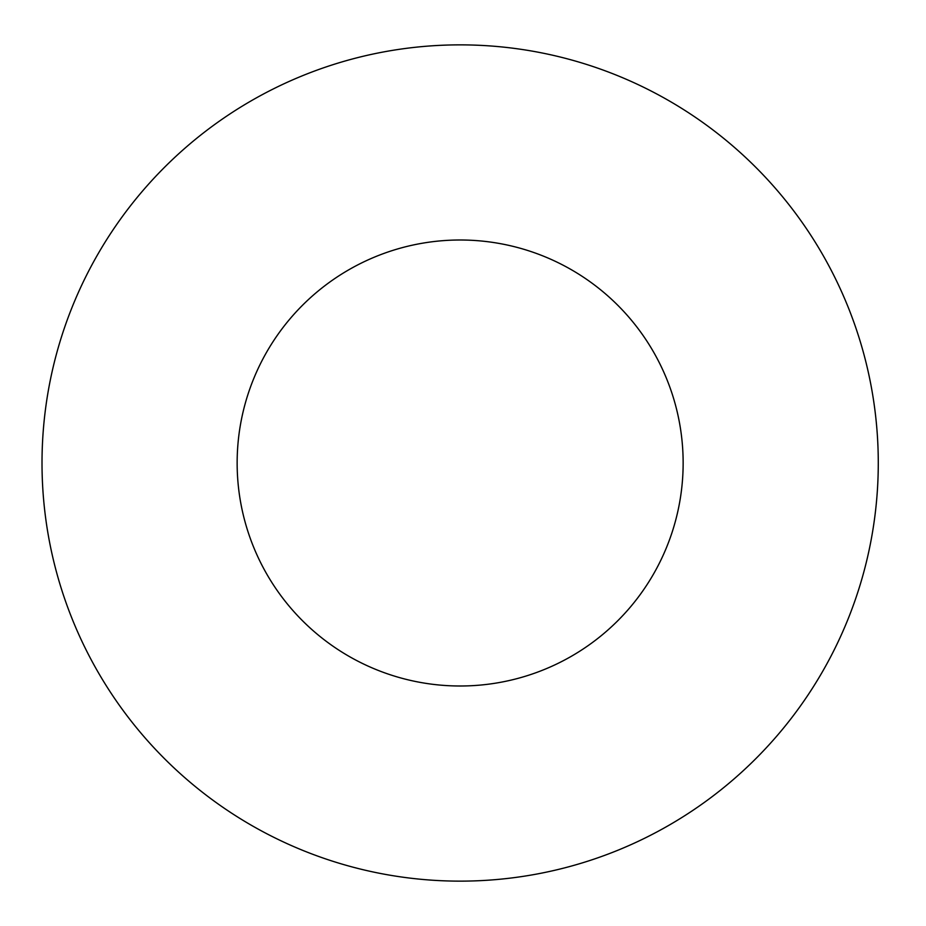 <?xml version="1.0" encoding="UTF-8"?>
<svg xmlns="http://www.w3.org/2000/svg" width="926" height="926" viewBox="0 0 926 926"><rect width="100%" height="100%" fill="white"/><g stroke="black" fill="none" stroke-linecap="round" stroke-linejoin="round"><path stroke-width="1.39" d="M683.145 463A223.004 223.004 0 0 1 348.651 656.129A223.004 223.004 0 0 1 348.651 269.871A223.004 223.004 0 0 1 683.145 463M878.276 463A418.124 418.124 0 0 1 251.085 825.112A418.124 418.124 0 0 1 251.085 100.888A418.124 418.124 0 0 1 878.276 463"/></g></svg>
